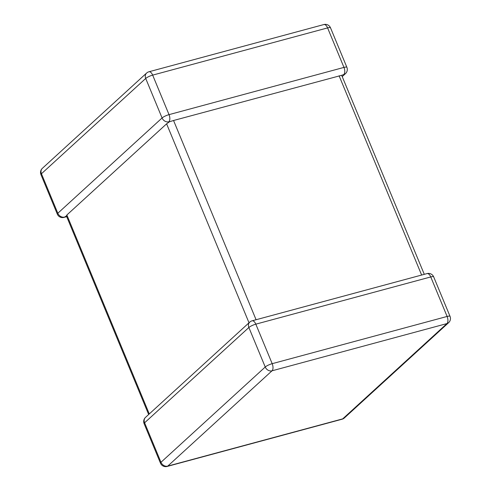 <?xml version="1.0" encoding="UTF-8"?>
<svg xmlns="http://www.w3.org/2000/svg" width="491" height="491" viewBox="0 0 491 491"><rect width="100%" height="100%" fill="white"/><g stroke="black" fill="none" stroke-linecap="round" stroke-linejoin="round"><path stroke-width="0.74" d="M146.613 73.049A5.616 4.701 47.6 0 0 145.71 78.456A5.616 1.215 157.5 0 1 152.664 75.123A5.616 2.811 -105.1 0 0 148.939 71.772A5.616 5.616 0 0 0 146.613 73.049L42.355 168.333A5.616 4.701 -132.4 0 0 41.453 173.746A5.616 1.215 157.5 0 0 40.956 174.624L57.324 214.137A5.616 1.215 157.5 0 1 57.821 213.254L162.079 117.969A5.616 1.215 157.5 0 1 169.027 114.636L343.964 67.408L327.595 27.901L152.664 75.123L169.027 114.636A5.616 2.811 -105.1 0 1 168.861 121.762L169.481 121.774L168.861 121.762A5.616 4.701 -132.4 0 1 162.079 117.969L145.71 78.456L41.453 173.746L57.821 213.254A5.616 4.701 47.6 0 0 64.609 217.053L66.549 215.85L66.868 214.984L166.602 123.83L169.401 121.805M342.344 76.492L345.486 73.619A5.616 4.701 47.6 0 1 343.798 74.54L341.668 75.295L424.292 274.328M341.668 75.295L173.55 120.498L256.081 319.739M169.481 121.774L173.55 120.498M249.772 322.09A5.616 4.701 47.6 0 0 248.869 327.503L144.612 422.788A5.616 4.701 -132.4 0 1 145.514 417.381A5.616 5.616 0 0 0 144.115 423.672A5.616 1.215 157.5 0 1 144.612 422.788L160.974 462.295L265.232 367.01L248.869 327.503A5.616 1.215 157.5 0 1 255.817 324.164L272.186 363.678L447.117 316.456L430.754 276.942L255.817 324.164A5.616 2.811 74.9 0 0 252.092 320.813A5.616 5.616 0 0 0 249.772 322.09L145.514 417.381M66.708 216.672L63.971 217.409A5.616 2.811 -105.1 0 0 64.609 217.053M421.634 275.046L339.109 75.804M160.483 463.179A5.616 5.616 0 0 0 167.13 466.45A5.616 2.811 74.9 0 0 167.762 466.094L342.7 418.872L446.951 323.581L272.02 370.809L167.762 466.094A5.616 4.701 -132.4 0 1 160.974 462.295A5.616 1.215 157.5 0 0 160.483 463.179L144.115 423.672M66.868 214.984L149.276 413.938M249.011 322.79L166.602 123.83M330.517 27.821A5.616 1.215 157.5 0 0 327.595 27.901A5.616 2.811 -105.1 0 0 323.87 24.55A5.616 5.616 0 0 1 330.517 27.821L346.885 67.328A5.616 1.215 157.5 0 0 343.964 67.408A5.616 2.811 -105.1 0 1 343.798 74.54M265.232 367.01A5.616 4.701 47.6 0 0 272.02 370.809A5.616 2.811 74.9 0 0 272.186 363.678A5.616 1.215 157.5 0 0 265.232 367.01M427.029 273.591A5.616 2.811 74.9 0 1 430.754 276.942A5.616 1.215 157.5 0 1 433.676 276.863A5.616 5.616 0 0 0 427.029 273.591L252.092 320.813M344.387 417.951A5.616 4.701 47.6 0 1 342.7 418.872A5.616 2.811 74.9 0 1 342.061 419.228A5.616 5.616 0 0 0 344.387 417.951L448.645 322.667A5.616 4.701 -132.4 0 1 446.951 323.581A5.616 2.811 74.9 0 0 447.117 316.456A5.616 1.215 157.5 0 1 450.044 316.376L433.676 276.863M148.939 71.772L323.87 24.55M42.355 168.333A5.616 5.616 0 0 0 40.956 174.624M345.486 73.619A5.616 5.616 0 0 0 346.885 67.328M57.324 214.137A5.616 5.616 0 0 0 63.971 217.409M167.13 466.45L342.061 419.228M448.645 322.667A5.616 5.616 0 0 0 450.044 316.376M148.656 414.508L66.353 215.813"/></g></svg>
